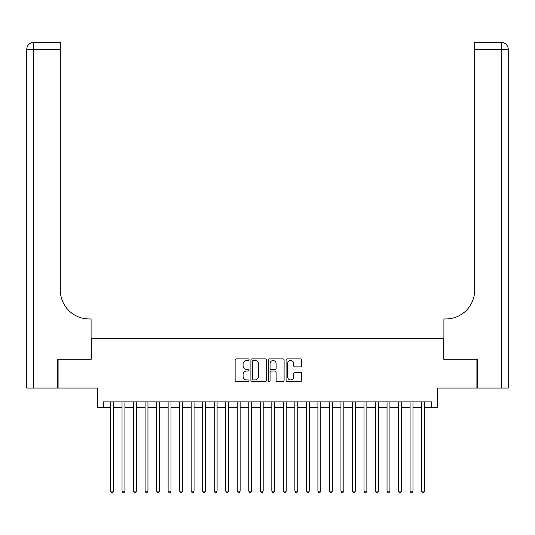<?xml version="1.0" encoding="UTF-8"?>
<svg xmlns="http://www.w3.org/2000/svg" width="535" height="535" viewBox="0 0 535 535"><rect width="100%" height="100%" fill="white"/><g stroke="black" fill="none" stroke-linecap="round" stroke-linejoin="round"><path stroke-width="0.8" d="M249.063 359.701A0.789 0.789 0 0 0 248.273 358.911L236.256 358.911A1.13 1.13 0 0 0 235.126 360.042L235.126 380.398A1.13 1.13 0 0 0 236.256 381.529L248.273 381.529A0.789 0.789 0 0 0 249.063 380.733A0.789 0.789 0 0 0 248.273 379.944L246.722 379.944A3.618 3.618 0 0 1 243.097 376.326L243.097 374.627A3.618 3.618 0 0 1 246.722 371.009L248.273 371.009A0.789 0.789 0 0 0 249.063 370.22A0.789 0.789 0 0 0 248.273 369.424L246.722 369.424A3.618 3.618 0 0 1 243.097 365.806L243.097 364.108A3.618 3.618 0 0 1 246.722 360.49L248.273 360.49A0.789 0.789 0 0 0 249.063 359.701M300.55 366.883A1.13 1.13 0 0 0 301.68 365.753L301.68 360.042A1.13 1.13 0 0 0 300.55 358.911L287.208 358.911A1.13 1.13 0 0 0 286.078 360.042L286.078 380.398A1.13 1.13 0 0 0 287.208 381.529L300.55 381.529A1.13 1.13 0 0 0 301.68 380.398L301.68 373.497A1.13 1.13 0 0 0 300.55 372.367L294.838 372.367A1.13 1.13 0 0 0 293.708 373.497L293.708 376.921A3.023 3.023 0 0 1 290.686 379.944A3.023 3.023 0 0 1 287.656 376.921L287.656 363.519A3.023 3.023 0 0 1 290.686 360.49A3.023 3.023 0 0 1 293.708 363.519L293.708 365.753A1.13 1.13 0 0 0 294.838 366.883L300.55 366.883M103.315 407.663L103.315 401.905L431.685 401.905L431.685 407.663L437.449 407.663L437.449 388.076L476.912 388.076L476.912 359.273L443.782 359.273L443.782 338.535L91.218 338.535L91.218 359.273L58.088 359.273L58.088 388.076L97.551 388.076L97.551 407.663L110.511 407.663M266.51 360.042A1.13 1.13 0 0 0 265.38 358.911L252.032 358.911A1.13 1.13 0 0 0 250.902 360.042L250.902 380.398A1.13 1.13 0 0 0 252.032 381.529L265.38 381.529A1.13 1.13 0 0 0 266.51 380.398L266.51 360.042M269.62 358.911L282.968 358.911A1.13 1.13 0 0 1 284.098 360.042L284.098 380.398A1.13 1.13 0 0 1 282.968 381.529L277.257 381.529A1.13 1.13 0 0 1 276.12 380.398L276.12 372.139A1.13 1.13 0 0 0 274.99 371.009L271.205 371.009A1.13 1.13 0 0 0 270.075 372.139L270.075 380.733A0.789 0.789 0 0 1 269.279 381.529A0.789 0.789 0 0 1 268.49 380.733L268.49 360.042A1.13 1.13 0 0 1 269.62 358.911M113.393 407.663L122.033 407.663M124.916 407.663L133.556 407.663M136.438 407.663L145.079 407.663M147.961 407.663L156.601 407.663M159.483 407.663L168.124 407.663M171.006 407.663L179.646 407.663M182.529 407.663L191.169 407.663M194.051 407.663L202.691 407.663M205.567 407.663L214.214 407.663M217.09 407.663L225.73 407.663M228.612 407.663L237.252 407.663M240.135 407.663L248.775 407.663M251.657 407.663L260.298 407.663M263.18 407.663L271.82 407.663M274.702 407.663L283.343 407.663M286.225 407.663L294.865 407.663M297.748 407.663L306.388 407.663M309.27 407.663L317.91 407.663M320.786 407.663L329.433 407.663M332.309 407.663L340.949 407.663M343.831 407.663L352.471 407.663M355.354 407.663L363.994 407.663M366.876 407.663L375.516 407.663M378.399 407.663L387.039 407.663M389.921 407.663L398.562 407.663M401.444 407.663L410.084 407.663M412.966 407.663L421.607 407.663M424.489 407.663L431.685 407.663M253.276 360.49A0.789 0.789 0 0 0 252.487 361.285L252.487 379.154A0.789 0.789 0 0 0 253.276 379.944L254.921 379.944A3.618 3.618 0 0 0 258.539 376.326L258.539 364.108A3.618 3.618 0 0 0 254.921 360.49L253.276 360.49M276.12 363.573A3.023 3.023 0 0 0 273.097 360.55A3.023 3.023 0 0 0 270.075 363.573L270.075 368.294A1.13 1.13 0 0 0 271.205 369.424L274.99 369.424A1.13 1.13 0 0 0 276.12 368.294L276.12 363.573M113.393 401.905L113.393 491.083L110.511 491.083L110.511 401.905M113.393 491.083L112.531 492.581L111.38 492.581L110.511 491.083M57.747 359.273L91.097 359.273L91.097 318.947L89.144 318.947A28.803 28.803 0 0 1 60.335 290.137L60.335 49.334L33.665 49.334L33.665 388.076L57.747 388.076L57.747 359.273M33.665 388.076L26.75 388.076L26.75 49.334A6.915 6.915 0 0 1 33.665 42.419L60.335 42.419L60.335 49.334M26.75 318.947L26.75 49.334L33.665 49.334L33.665 42.419M89.144 318.947A28.803 28.803 0 0 1 60.335 290.137M477.253 359.273L443.903 359.273L443.903 318.947L445.856 318.947A28.803 28.803 0 0 0 474.665 290.137L474.665 42.419L501.335 42.419A6.915 6.915 0 0 1 508.25 49.334L508.25 388.076L477.253 388.076L477.253 359.273M508.25 318.947L508.25 49.334L474.665 49.334M445.856 318.947A28.803 28.803 0 0 0 474.665 290.137M124.916 401.905L124.916 491.083L122.033 491.083L122.033 401.905M124.916 491.083L124.053 492.581L122.903 492.581L122.033 491.083M136.438 401.905L136.438 491.083L133.556 491.083L133.556 401.905M136.438 491.083L135.576 492.581L134.425 492.581L133.556 491.083M147.961 401.905L147.961 491.083L145.079 491.083L145.079 401.905M147.961 491.083L147.098 492.581L145.941 492.581L145.079 491.083M159.483 401.905L159.483 491.083L156.601 491.083L156.601 401.905M159.483 491.083L158.621 492.581L157.464 492.581L156.601 491.083M171.006 401.905L171.006 491.083L168.124 491.083L168.124 401.905M171.006 491.083L170.137 492.581L168.986 492.581L168.124 491.083M182.529 401.905L182.529 491.083L179.646 491.083L179.646 401.905M182.529 491.083L181.659 492.581L180.509 492.581L179.646 491.083M194.051 401.905L194.051 491.083L191.169 491.083L191.169 401.905M194.051 491.083L193.182 492.581L192.032 492.581L191.169 491.083M205.567 401.905L205.567 491.083L202.691 491.083L202.691 401.905M205.567 491.083L204.704 492.581L203.554 492.581L202.691 491.083M217.09 401.905L217.09 491.083L214.214 491.083L214.214 401.905M217.09 491.083L216.227 492.581L215.077 492.581L214.214 491.083M228.612 401.905L228.612 491.083L225.73 491.083L225.73 401.905M228.612 491.083L227.749 492.581L226.599 492.581L225.73 491.083M240.135 401.905L240.135 491.083L237.252 491.083L237.252 401.905M240.135 491.083L239.272 492.581L238.122 492.581L237.252 491.083M251.657 401.905L251.657 491.083L248.775 491.083L248.775 401.905M251.657 491.083L250.795 492.581L249.644 492.581L248.775 491.083M263.18 401.905L263.18 491.083L260.298 491.083L260.298 401.905M263.18 491.083L262.317 492.581L261.16 492.581L260.298 491.083M274.702 401.905L274.702 491.083L271.82 491.083L271.82 401.905M274.702 491.083L273.84 492.581L272.683 492.581L271.82 491.083M286.225 401.905L286.225 491.083L283.343 491.083L283.343 401.905M286.225 491.083L285.356 492.581L284.205 492.581L283.343 491.083M297.748 401.905L297.748 491.083L294.865 491.083L294.865 401.905M297.748 491.083L296.878 492.581L295.728 492.581L294.865 491.083M309.27 401.905L309.27 491.083L306.388 491.083L306.388 401.905M309.27 491.083L308.401 492.581L307.25 492.581L306.388 491.083M320.786 401.905L320.786 491.083L317.91 491.083L317.91 401.905M320.786 491.083L319.923 492.581L318.773 492.581L317.91 491.083M332.309 401.905L332.309 491.083L329.433 491.083L329.433 401.905M332.309 491.083L331.446 492.581L330.296 492.581L329.433 491.083M343.831 401.905L343.831 491.083L340.949 491.083L340.949 401.905M343.831 491.083L342.968 492.581L341.818 492.581L340.949 491.083M355.354 401.905L355.354 491.083L352.471 491.083L352.471 401.905M355.354 491.083L354.491 492.581L353.341 492.581L352.471 491.083M366.876 401.905L366.876 491.083L363.994 491.083L363.994 401.905M366.876 491.083L366.014 492.581L364.863 492.581L363.994 491.083M378.399 401.905L378.399 491.083L375.516 491.083L375.516 401.905M378.399 491.083L377.536 492.581L376.379 492.581L375.516 491.083M389.921 401.905L389.921 491.083L387.039 491.083L387.039 401.905M389.921 491.083L389.059 492.581L387.902 492.581L387.039 491.083M401.444 401.905L401.444 491.083L398.562 491.083L398.562 401.905M401.444 491.083L400.575 492.581L399.424 492.581L398.562 491.083M412.966 401.905L412.966 491.083L410.084 491.083L410.084 401.905M412.966 491.083L412.097 492.581L410.947 492.581L410.084 491.083M424.489 401.905L424.489 491.083L421.607 491.083L421.607 401.905M424.489 491.083L423.62 492.581L422.469 492.581L421.607 491.083M501.335 388.076L501.335 42.419"/></g></svg>
